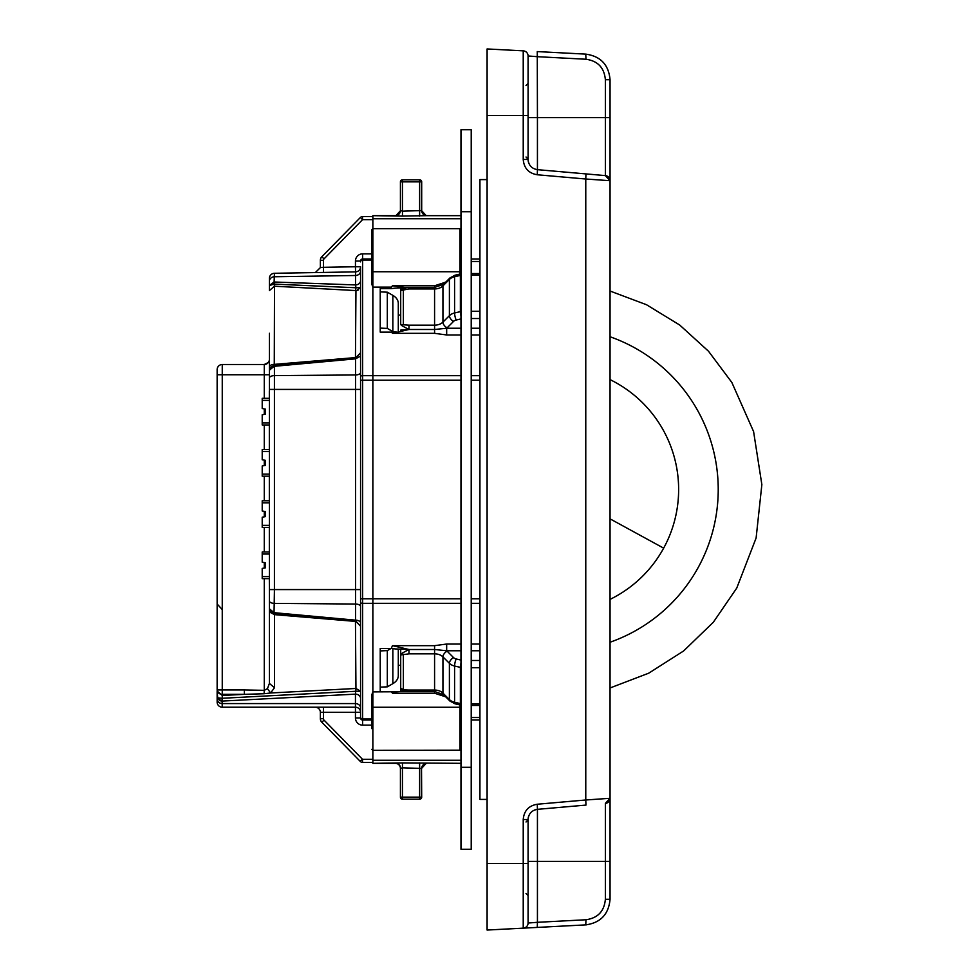<?xml version="1.0" encoding="UTF-8"?>
<svg xmlns="http://www.w3.org/2000/svg" width="979" height="979" viewBox="0 0 979 979"><rect width="100%" height="100%" fill="white"/><g stroke="black" fill="none" stroke-linecap="round" stroke-linejoin="round"><path stroke-width="1.47" d="M487.101 799.402L479.93 799.402L479.93 179.598L487.101 179.598M528.085 55.962A5.128 5.128 0 0 0 523.227 50.847L523.227 115.546L528.085 115.546L528.085 55.962L537.434 56.696L528.085 55.962A5.128 5.128 0 0 0 523.227 50.847L487.101 48.95L487.101 930.05L523.227 928.153A5.128 5.128 0 0 0 528.085 923.038L537.434 922.304L537.263 927.419L585.772 924.874L487.101 930.05M610.052 117.615L610.052 79.703L605.365 79.703L605.365 117.615L610.052 117.615L610.052 180.711A5.128 5.128 0 0 0 605.365 175.608L610.052 180.711A5.128 5.128 0 0 0 605.365 175.608L610.052 180.65M528.085 115.546L528.085 159.455C528.574 165.267 531.695 168.669 537.434 169.661L537.434 117.615L605.365 117.615L605.365 175.608A5.128 5.128 0 0 1 610.052 180.711L610.052 798.289L605.365 803.392L610.052 798.289L585.772 799.99L585.956 805.093L537.434 809.339C531.695 810.331 528.574 813.733 528.085 819.545L528.085 923.038L537.434 922.304L537.263 927.419M528.085 117.615L537.434 117.615L537.263 51.581L585.772 54.126L585.956 59.242L537.434 56.696L537.263 51.581L585.772 54.126C600.604 56.219 608.693 64.749 610.052 79.703C608.693 64.749 600.604 56.219 585.772 54.126C600.604 56.231 608.693 64.761 610.052 79.703L610.052 79.703M537.434 169.661L585.956 173.907L537.434 169.661L537.263 174.764L585.772 179.01L585.772 799.99L537.263 804.236L537.434 809.339A10.243 10.243 0 0 0 534.204 810.171A10.243 10.243 0 0 1 537.434 809.339L585.956 805.093M585.956 173.907L585.772 179.01L610.052 180.711A5.128 5.128 0 0 0 605.365 175.608L585.956 173.907M610.052 798.289A5.128 5.128 0 0 1 605.365 803.392A5.128 5.128 0 0 0 610.052 798.289L610.052 861.385L537.434 861.385L537.434 922.304L585.956 919.758L585.772 924.874C600.604 922.781 608.693 914.251 610.052 899.297C608.693 914.251 600.604 922.781 585.772 924.874L586.568 924.825M610.052 861.385L610.052 899.297L605.365 899.297C604.288 911.265 597.814 918.082 585.956 919.758M528.085 159.455A10.243 10.243 0 0 0 528.538 162.453A10.243 10.243 0 0 1 528.085 159.455L523.227 159.455C523.973 168.18 528.648 173.283 537.263 174.764M528.085 132.973L528.085 158.806M528.085 819.545A10.243 10.243 0 0 1 528.538 816.547A10.243 10.243 0 0 0 528.085 819.545L523.227 819.545L523.227 863.454L487.101 863.454M528.085 820.194L528.085 846.027M526.029 893.484L528.085 895.528L528.085 863.454L523.227 863.454L523.227 928.153M398.294 649.199L398.294 675.608A14.673 10.377 180 0 1 392.848 683.672L387.317 686.83L380.231 687.136M380.231 650.913L387.317 650.607L391.123 648.441M387.317 650.607L387.317 686.83M460.974 215.674L426.22 215.674L421.521 210.558L402.467 211.183L402.467 216.09L372.864 215.674L395.883 215.674L372.864 215.674L372.864 380.231L372.864 271.746L459.959 271.746L459.959 274.071M460.974 271.624A3.072 2.178 180 0 1 459.959 271.746L459.959 228.658L372.864 228.658L371.849 229.686L371.849 253.855L362.622 253.855L362.622 258.982A2.044 2.044 0 0 0 360.578 261.026A2.044 2.044 0 0 1 362.622 258.982L371.849 258.982L362.622 258.982L362.622 720.018A2.044 2.044 0 0 1 360.578 717.974L360.578 598.769L372.864 598.769L372.864 603.321L372.864 380.231L460.974 380.231M371.849 707.976L371.849 694.674L372.864 691.884L372.864 603.321L372.864 707.254A1.028 0.722 180 0 0 371.849 707.976L371.849 728.633M269.384 615.522L269.384 607.837M269.396 608.779L274.034 612.67L274.512 614.641L355.45 621.408L355.952 688.47L270.596 692.985L274.512 687.711L269.384 683.452L269.384 333.264M270.167 284.534L274.034 284.106L269.384 285.538L269.384 278.415A5.128 5.128 0 0 1 274.426 273.288L274.034 284.094L274.034 282.013L269.384 285.538L269.384 290.579L274.512 286.211L355.45 290.543L355.952 287.765M269.384 278.415A5.128 5.128 0 0 1 274.426 273.288A5.128 5.128 0 0 0 269.384 278.415L269.384 281.267A5.128 4.516 180 0 1 274.426 276.751L355.536 275.503L355.536 284.938L274.426 282.013L274.267 284.106L355.658 287.753M269.384 348.622L269.384 359.379A5.128 5.128 0 0 1 264.269 364.506L222.257 364.506A5.128 5.128 0 0 0 217.142 369.634L217.142 689.95A5.128 4.393 0 0 0 222.257 694.344L244.358 694.344L222.257 695.469L222.257 701.074L355.45 694.135L355.952 688.47M217.142 369.634A5.128 5.128 0 0 1 222.257 364.506L222.257 374.749L269.384 374.749L269.384 391.147M269.384 592.258L269.384 589.578L269.384 592.258M315.25 707.217A5.128 5.128 0 0 1 320.366 712.333L320.366 718.684A5.128 5.128 0 0 0 321.834 722.269L360.358 761.491A3.072 3.072 0 0 0 362.548 762.408L361.851 762.323M360.064 761.185L362.548 759.337L324.025 720.116L321.834 722.269L359.697 760.818M372.864 762.408L362.548 762.408L362.548 759.337L372.864 759.337M359.697 218.182L321.834 256.731L360.358 217.509L362.548 219.663L362.548 216.592L361.875 216.665M324.025 258.884L321.834 256.731A5.128 5.128 0 0 0 320.366 260.316L323.437 260.316A2.044 2.044 0 0 1 324.025 258.884L362.548 219.663L372.864 219.663M320.525 267.451L315.336 272.578L323.535 272.431L323.437 267.316L320.366 267.451L320.366 260.316M372.864 216.592L362.548 216.592A3.072 3.072 0 0 0 360.358 217.509A3.072 3.072 0 0 1 362.548 216.592L363.233 216.592M219.32 700.536L221.743 701.074L217.142 697.782L222.049 698.284L222.257 707.217A5.128 5.128 0 0 1 217.142 702.09L217.142 699.055L217.142 702.09A5.128 5.128 0 0 0 222.257 707.217L355.45 707.217A5.128 5.128 0 0 1 360.578 712.333L355.45 712.333L355.45 717.974A7.171 7.171 0 0 0 362.622 725.145L371.849 725.145M355.45 688.457L355.952 691.272M274.426 273.288L355.781 271.868M360.566 287.716L355.964 287.765L355.536 284.938A5.128 4.32 0 0 0 360.578 280.618M274.034 284.094L274.512 286.211L274.267 284.106M355.952 290.53L355.45 357.592L274.512 364.359A5.128 2.68 180 0 0 269.384 367.039L269.384 370.392L270.412 367.406L274.279 365.302L355.928 357.849L360.578 352.758M274.267 365.338L274.512 286.211M355.45 357.592L355.536 358.84L360.578 356.087M269.396 370.221L274.034 366.33L274.034 365.351L274.034 366.33L355.536 358.84L355.536 389.422L269.384 389.422M269.384 589.578L274.426 589.578L274.034 613.649L274.034 612.67L355.536 620.16L355.964 620.845L355.536 620.16A5.128 2.753 0 0 1 360.578 622.913L360.578 606.466A5.128 2.423 0 0 0 355.536 604.043L355.536 620.16M264.269 578.638L264.269 690.342L244.358 689.95L244.358 694.344L264.11 693.732L264.269 690.342L267.438 688.629L269.384 683.452M267.438 688.629L270.596 692.985L264.11 693.732M274.426 612.707L274.267 613.662M217.815 699.495L217.142 691.052L222.257 695.469L222.257 689.95L217.142 689.95M217.142 697.843L217.142 699.055A5.128 4.516 0 0 0 222.257 703.571L355.45 703.571L355.45 712.333L323.437 712.333L323.437 707.217M217.142 697.782L217.142 691.052L217.142 697.782M217.142 374.871L217.142 371.42M269.384 588.893L269.335 578.638M360.578 626.242L355.928 621.151L274.022 613.674L270.363 611.532L269.384 608.608M274.512 687.711L274.512 614.641L269.384 611.961M268.356 362.463L264.269 364.506L264.269 398.318M362.622 725.145L362.622 720.018L371.849 720.018M360.578 266.716L360.578 266.753A5.128 5.128 0 0 1 355.536 271.868A5.128 5.128 0 0 0 360.578 266.753A5.128 5.128 0 0 1 355.536 271.868A5.128 5.128 0 0 0 360.578 266.753L360.578 376.585A2.044 0.906 0 0 1 362.622 375.679L460.974 375.679M360.578 606.466L360.578 380.231L372.864 380.231L372.864 598.769L460.974 598.769M360.578 698.455A5.128 4.32 0 0 0 355.45 694.135L355.45 703.571A5.128 4.516 0 0 1 360.578 708.086M360.517 691.235L355.964 691.272M360.578 287.581L356.674 290.469M360.578 352.807L355.964 357.555M274.426 366.293L274.426 375.618L355.536 374.957A5.128 2.423 0 0 0 360.578 372.534L360.578 380.231M355.964 688.47L360.566 691.26M360.578 626.193L355.964 621.445M355.45 717.974L360.578 717.974L360.578 712.333A5.128 5.128 0 0 0 355.45 707.217M361.961 762.347L363.233 762.408M357.335 290.359L358.02 290.188M380.231 291.889L387.317 292.195L392.848 295.352A14.673 10.377 180 0 1 398.294 303.417L398.294 331.954M393.582 332.016A14.673 10.377 180 0 0 392.848 331.575L387.317 328.418L387.317 292.195M380.231 328.112L387.317 328.418M460.974 129.742L471.217 129.742L471.217 211.709L460.974 211.709L460.974 129.742M471.217 767.291L471.217 849.258L460.974 849.258L460.974 767.291L471.217 767.291L471.217 211.709M460.974 767.291L460.974 211.709M402.247 653.091L408.977 649.505L395.173 648.918L400.705 649.358L400.705 654.963L402.247 653.091L403.36 654.559L403.36 689.363L400.705 688.47L400.705 654.963L408.977 653.837L434.578 653.837L434.578 690.06A10.243 7.245 180 0 1 442.936 693.108L449.398 699.557A5.128 2.949 134.9 0 0 449.961 701.086L455.027 703.803L460.974 705.161M408.83 690.501L403.36 689.363L402.259 690.256L400.705 688.47L400.705 691.407L406.579 691.504M402.259 690.256L407.068 691.529L434.578 691.566L434.578 690.06L408.83 690.06L408.83 691.517L405.208 691.48M434.578 691.48L443.499 694.649A5.128 2.949 -45.1 0 1 442.936 693.108L442.936 656.885A10.243 7.245 180 0 0 434.578 653.837L434.578 645.663L392.493 645.663L408.977 649.505L408.977 653.837M408.977 649.505L434.578 649.505L446.669 650.754L446.669 644.035L434.578 645.663M392.53 693.23L391.221 691.59L396.14 691.81L392.53 693.23L434.578 693.23L434.578 691.517L434.578 693.23L446.534 697.097M402.259 288.744L407.068 287.471L394.831 288.181L400.705 287.704L400.705 290.041L402.259 288.744L403.36 289.637L403.36 324.441L402.247 325.909L400.705 324.6L408.977 325.163L408.977 329.495L392.493 333.337L391.563 332.126L380.231 332.126L380.231 288.646L391.135 288.646L391.233 287.116L372.864 287.116L371.849 284.326L371.849 253.855M408.83 287.434L407.08 287.471L408.83 287.434L408.83 288.94L408.83 287.483L434.578 287.434L434.578 333.337L392.493 333.337M400.705 324.6L400.705 290.53L408.83 288.94L434.578 288.94A10.243 7.245 0 0 0 442.936 285.892L449.398 279.443A10.243 7.245 0 0 1 454.586 276.751L460.375 275.417A10.243 7.245 0 0 1 460.974 275.295M402.247 325.909L408.977 329.495L434.578 329.495L446.669 328.246L446.669 334.965L434.578 333.337M446.534 281.903L434.578 285.77L392.53 285.77L405.22 287.52M404.951 287.52L406.566 287.496M400.705 290.041L400.705 287.753M400.705 330.914L400.705 330.107L408.977 329.495M396.152 331.954L391.563 332.126M392.53 285.77L391.233 287.116M394.831 288.181L391.135 288.646M395.883 763.326A5.128 4.699 -90 0 1 400.595 768.442L402.467 767.817L402.467 762.91L372.864 763.326L395.883 763.326L372.864 763.326L372.864 750.342L460.974 750.171M402.467 762.91L460.974 763.326M426.22 215.674L402.467 216.09M396.458 215.674L395.296 215.674A5.128 5.128 0 0 0 400.423 210.558L400.423 181.861A2.044 2.044 0 0 1 402.467 179.818L419.636 179.818L402.467 179.818L419.636 179.818L402.467 179.818L402.467 181.861L421.692 181.861A2.044 2.044 0 0 0 419.636 179.818L419.636 216.09M445.164 282.185L445.837 282.025M395.296 763.326A5.128 5.128 0 0 1 400.423 768.442L400.595 768.442M400.423 768.442L400.423 797.139L402.467 797.139L402.467 767.817L421.521 768.442L426.22 763.326M400.423 181.861L402.467 181.861L402.467 211.183L400.595 210.558L395.883 215.674M479.93 258.982L471.217 258.982M421.521 210.558L421.692 210.558A5.128 5.128 0 0 0 426.807 215.674A5.128 5.128 0 0 1 421.692 210.558L421.692 181.861M426.807 763.326A5.128 5.128 0 0 0 421.692 768.442A5.128 5.128 0 0 1 426.807 763.326A5.128 5.128 0 0 0 421.692 768.442A5.128 5.128 0 0 1 426.807 763.326M400.423 797.139A2.044 2.044 0 0 0 402.467 799.182L419.636 799.182L402.467 799.182L402.467 797.139L421.692 797.139L421.521 768.442M471.217 720.018L479.93 720.018M421.692 797.139A2.044 2.044 0 0 1 419.636 799.182L402.467 799.182L419.636 799.182L419.636 762.91M392.493 645.663L391.233 648.441L380.231 648.441L380.231 691.59L391.221 691.59M400.949 689.204L400.705 691.529L404.804 691.48M395.173 648.918L391.233 648.441M396.14 691.81L400.705 691.541M391.233 691.798L372.864 691.884L372.864 750.342L371.849 749.314M400.705 315.067L398.294 315.067M398.294 665.328L400.705 665.328M269.384 578.638L262.213 578.638L262.213 568.42L265.297 567.881L265.297 562.754L262.213 562.215L262.213 551.997L269.384 551.997M269.384 527.412L262.213 527.412L262.213 517.193L265.297 516.655L265.297 511.527L262.213 510.989L262.213 500.771L269.384 500.771M269.384 476.186L262.213 476.186L262.213 465.967L265.297 465.429L265.297 460.301L262.213 459.763L262.213 449.545L269.384 449.545M269.384 424.959L262.213 424.959L262.213 414.741L265.297 414.203L265.297 409.075L262.213 408.537L262.213 398.318L269.384 398.318M605.365 79.703C604.288 67.735 597.814 60.918 585.956 59.242M523.227 159.455L523.227 115.546L487.101 115.546M537.263 804.236C528.648 805.717 523.973 810.82 523.227 819.545M605.365 803.392L605.365 899.297M528.085 861.385L537.434 861.385L537.434 809.339M392.848 648.6L392.848 683.672M362.622 253.855A7.171 7.171 0 0 0 355.45 261.026L355.45 266.753L360.578 266.753A5.128 5.128 0 0 1 355.536 271.868L355.45 266.753L323.437 267.316L323.437 260.316M320.366 718.684L323.437 718.684L323.437 712.333L320.366 712.333M323.437 718.684A2.044 2.044 0 0 0 324.025 720.116M222.049 698.284L355.658 691.284M355.536 271.868L355.536 275.503A5.128 4.516 0 0 0 360.578 270.987M269.384 378.041A5.128 2.423 180 0 1 274.426 375.618L274.426 589.578L355.536 589.578L355.536 389.422L360.578 389.422M269.384 600.959A5.128 2.423 180 0 0 274.426 603.382L355.536 604.043L355.536 589.578L360.578 589.578M244.358 689.95L222.257 689.95L222.257 374.749L217.142 374.749M264.269 408.892L264.269 414.374M264.269 424.959L264.269 449.545M264.269 460.118L264.269 465.6M264.269 476.186L264.269 500.771M264.269 511.344L264.269 516.826M264.269 527.412L264.269 551.997M264.269 562.57L264.269 568.053M269.335 391.147L269.335 398.318M269.335 424.959L269.335 449.545M269.335 476.186L269.335 500.771M269.335 527.412L269.335 551.997M360.578 717.117A2.044 1.836 0 0 0 362.622 718.953L371.849 718.953M360.578 602.415A2.044 0.906 0 0 0 362.622 603.321L460.974 603.321M360.578 261.882A2.044 1.836 0 0 1 362.622 260.047L371.849 260.047M362.622 258.982A2.044 2.044 0 0 0 360.578 261.026L355.45 261.026M392.848 295.352L392.848 331.575M453.583 657.619A5.128 3.622 180 0 0 456.177 658.965A5.128 1.126 102.9 0 0 454.586 666.026A10.243 7.245 180 0 1 449.398 663.334L442.936 656.885A5.128 2.949 -45.1 0 1 447.109 651.17L453.583 657.619A5.128 2.949 134.9 0 0 449.398 663.334L449.398 699.557A10.243 7.245 180 0 0 454.586 702.249A5.128 1.126 102.9 0 0 455.027 703.803M460.974 650.754L446.669 650.754A15.37 10.867 180 0 1 447.109 651.17M479.93 650.754L471.217 650.754M456.177 658.965L460.974 660.066M471.217 660.47L479.93 660.47M479.93 644.035L471.217 644.035M460.974 644.035L446.669 644.035M471.217 667.715L479.93 667.715M460.974 663.224A5.128 1.126 102.9 0 0 460.375 667.36L460.375 703.583A5.128 1.126 102.9 0 0 460.815 705.137M460.974 667.482A10.243 7.245 180 0 1 460.375 667.36L454.586 666.026L454.586 702.249L460.375 703.583A10.243 7.245 180 0 0 460.974 703.705M471.217 703.938L479.93 703.938M408.977 325.163L434.578 325.163A10.243 7.245 0 0 0 442.936 322.115L442.936 285.892A5.128 2.949 45.1 0 1 443.499 284.351L449.961 277.914A5.128 2.949 45.1 0 0 449.398 279.443L449.398 315.666A5.128 2.949 45.1 0 0 453.583 321.381A5.128 3.622 0 0 1 456.177 320.035L460.974 318.934M456.177 320.035A5.128 1.126 -102.9 0 1 454.586 312.974A10.243 7.245 0 0 0 449.398 315.666L442.936 322.115A5.128 2.949 45.1 0 0 447.109 327.83A15.37 10.867 0 0 1 446.669 328.246L460.974 328.246M434.578 285.77L434.578 287.434L434.578 285.77M479.93 375.679L471.217 375.679M479.93 334.965L471.217 334.965M460.974 334.965L446.669 334.965M471.217 328.246L479.93 328.246M471.217 318.53L479.93 318.53M447.109 327.83L453.583 321.381M460.974 311.518A10.243 7.245 0 0 0 460.375 311.64L454.586 312.974L454.586 276.751A5.128 1.126 -102.9 0 1 455.027 275.197L460.815 273.863A5.128 1.126 77.1 0 0 460.375 275.417L460.375 311.64A5.128 1.126 77.1 0 0 460.974 315.776M471.217 380.231L479.93 380.231M471.217 311.285L479.93 311.285M372.864 271.746A1.028 0.722 180 0 1 371.849 271.024M372.864 760.255L460.974 760.255M471.217 598.769L479.93 598.769M471.217 603.321L479.93 603.321M372.864 218.745L460.974 218.745M471.217 261.479L479.93 261.479M471.217 275.062L479.93 275.062M372.864 707.254L459.959 707.254L459.959 750.342M421.692 210.558A5.128 5.128 0 0 0 426.807 215.674A5.128 5.128 0 0 1 421.692 210.558M403.36 289.637L408.83 288.94M459.959 704.929L459.959 707.254A3.072 2.178 0 0 1 460.974 707.376M471.217 717.521L479.93 717.521M406.395 689.975L408.671 690.06M610.052 336.764A161.914 161.914 0 0 1 610.052 642.236M610.052 379.619A122.314 122.314 0 0 1 610.052 599.381M610.052 518.858L663.64 548.142M269.384 576.582L262.213 576.582M269.384 554.041L262.213 554.041M269.384 525.356L262.213 525.356M269.384 502.814L262.213 502.814M269.384 474.13L262.213 474.13M269.384 451.588L262.213 451.588M269.384 422.904L262.213 422.904M269.384 400.362L262.213 400.362M526.029 85.516L528.085 83.472M526.029 157.007L528.085 159.063M526.029 821.993L528.085 819.937M221.817 609.109L217.142 604.006M269.384 285.538L269.384 290.579M270.363 367.468L274.022 365.326M274.022 613.674L270.363 611.532M360.578 356.05L360.578 352.709M443.499 694.649L449.961 701.086M471.217 705.443L479.93 705.443M434.578 287.434L443.499 284.351M449.961 277.914L455.027 275.197M471.217 273.557L479.93 273.557M459.959 228.658L460.974 228.829M610.052 291.032L646.495 304.726L679.72 325.04L708.515 351.253L731.839 382.434L753.585 431.543L761.858 484.605L756.118 537.985L736.746 588.085L713.361 622.216L683.599 650.974L648.698 673.197L610.052 687.968"/></g></svg>
